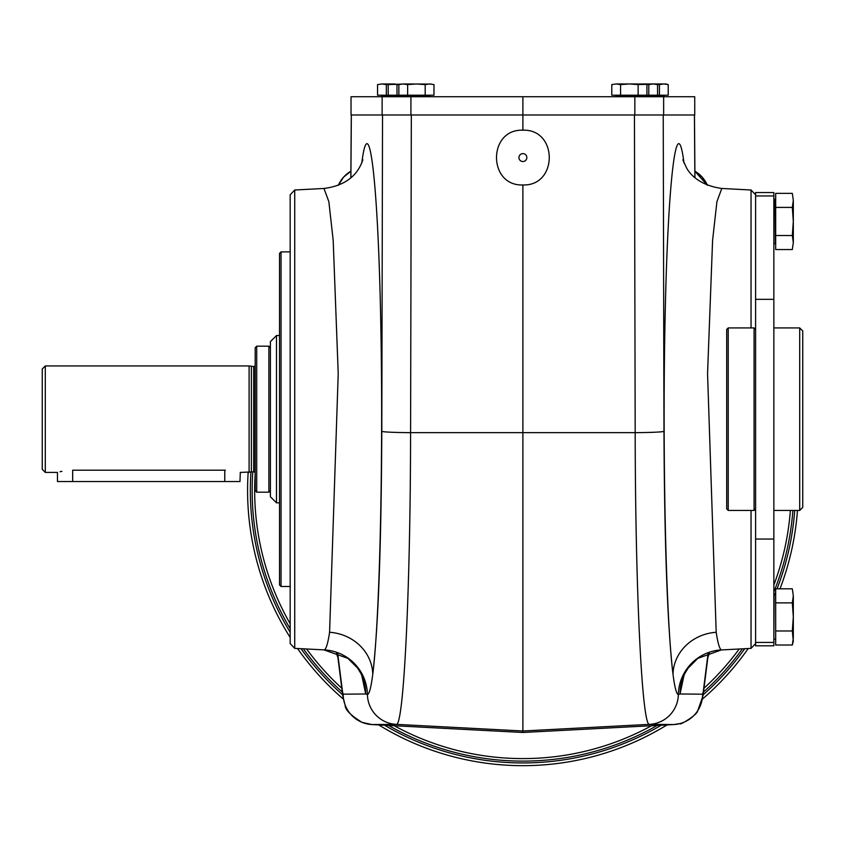 <?xml version="1.0" encoding="UTF-8"?>
<svg xmlns="http://www.w3.org/2000/svg" width="845" height="845" viewBox="0 0 845 845"><rect width="100%" height="100%" fill="white"/><g stroke="black" fill="none" stroke-linecap="round" stroke-linejoin="round"><path stroke-width="1.27" d="M755.599 299.331L755.599 192.554L773.851 192.554L773.851 299.331L755.599 299.331L755.599 645.812L773.851 645.812L773.851 642.422L755.599 642.422M773.851 642.422L773.851 299.331M792.314 602.865L793.318 595.841L792.314 588.817L793.318 595.841L792.314 588.817L775.678 588.817L775.678 645.02L792.314 645.02L793.318 637.996L793.318 616.913L792.314 602.865L775.678 602.865M793.149 640.816L792.314 645.02L793.318 641.249L792.314 630.972L775.678 630.972M792.314 630.972L793.318 616.913L793.318 595.841M793.318 242.536L792.314 235.512L793.318 221.453L793.318 242.536L792.314 249.56L793.318 242.536L792.314 249.56L775.678 249.56L775.678 207.405L792.314 207.405L793.318 200.381L792.314 193.357L775.678 193.357L775.678 207.405M792.314 193.357L793.318 200.381L792.314 193.357M792.314 207.405L793.318 221.453L793.318 200.381M792.314 235.512L775.678 235.512M728.221 510.443L726.7 508.922L726.7 329.444L728.221 327.923L728.221 510.443L754.078 510.443L754.078 327.923L755.599 329.444M755.599 508.922L754.078 510.443M336.384 652.34A30.452 30.42 136.5 0 0 337.916 657.537L336.394 652.34M707.445 185.308A30.452 30.42 -43.5 0 0 694.727 171.091L707.445 185.308L702.216 177.186L694.727 171.102M707.856 657.537A30.452 30.42 43.5 0 0 709.388 652.34L707.856 657.537L709.377 652.34M351.045 171.091A30.452 30.42 -136.5 0 0 338.338 185.308L343.556 177.186L351.045 171.102M634.848 114.983L634.848 96.731L694.738 96.731L694.738 114.983L522.886 114.983L522.886 130.193C487.723 128.873 487.723 186.28 522.886 184.949C558.049 186.28 558.049 128.873 522.886 130.193M522.886 184.949L522.886 732.478L673.835 724.556A30.42 30.378 -89.5 0 0 702.617 694.178L680.067 693.988L678.345 694.558C676.496 694.263 674.722 687.513 673.011 674.321A45.63 42.092 172.8 0 1 716.19 632.282C717.891 643.531 719.676 649.393 721.514 649.889L697.864 658.35L688.157 668.078L684.872 673.476A45.63 45.324 -153.3 0 0 680.067 693.988L683.996 675.366M721.514 649.889A45.63 45.567 105.9 0 0 678.345 694.558A30.42 30.378 -89.5 0 1 649.562 724.355C642.084 727.798 635.355 590.93 635.186 432.64L410.585 432.64C410.416 591.5 403.667 727.777 396.21 724.355L522.886 730.988L649.562 724.355L673.835 724.556L522.886 732.478L371.927 724.556L522.886 732.478M522.886 114.983L410.923 114.983L410.923 96.731L522.886 96.731L522.886 114.983M694.432 114.983L694.875 177.64M707.878 657.347A30.42 30.378 -93 0 0 709.325 652.361M708.025 655.921L707.899 657.156A30.42 28.065 -172.8 0 0 708.099 653.343L703.23 691.865A30.42 28.065 -172.8 0 1 703.029 695.678L697.674 710.972C696.893 715.324 678.44 726.087 680.362 723.5L673.845 724.556M336.447 652.361A30.42 30.378 93 0 0 337.894 657.347M337.599 652.773L337.673 653.343A30.42 28.065 172.8 0 0 337.873 657.156L342.743 695.678L345.151 705.406C345.172 709.8 350.823 715.451 362.082 722.369L371.927 724.556M337.673 653.343L342.542 691.865A30.42 28.065 172.8 0 0 342.743 695.678M342.542 691.865L343.154 694.178A30.42 30.378 89.5 0 0 371.937 724.556L396.21 724.355A30.42 30.378 89.5 0 1 367.427 694.558L365.705 693.988A45.63 45.324 -26.7 0 0 360.899 673.476L362.737 677.658M329.582 632.282A45.63 42.092 -172.8 0 1 372.761 674.321C371.05 687.513 369.276 694.263 367.427 694.558A45.63 45.567 -105.9 0 0 324.258 649.889C326.096 649.393 327.881 643.531 329.582 632.282L338.222 373.659L333.183 240.371L328.863 201.701L323.984 188.467C357.509 184.252 361.66 161.448 362.938 159.832M350.897 177.64L351.34 114.983M755.599 194.794L751.047 189.998L751.047 327.923M751.047 510.443L751.047 648.368L721.767 649.911M751.047 189.998L721.788 188.467L716.909 201.701L712.588 240.36L707.55 373.627L716.19 632.282M294.725 189.998L290.173 194.794L290.173 643.584L294.725 648.368L294.725 189.998L323.984 188.467M294.725 648.368L324.258 649.889M281.047 586.493L281.047 251.873L279.526 253.394L279.526 584.972L281.047 586.493L290.173 586.493M522.886 161.532A3.95 3.95 0 0 1 519.464 155.596A3.95 3.95 0 0 1 526.308 155.596A3.95 3.95 0 0 1 522.886 161.532M410.923 114.983L351.034 114.983L351.034 96.731L410.923 96.731M634.848 96.731L522.886 96.731M646.045 84.373L638.133 84.595L638.133 95.21L668.215 95.21L668.215 84.595L663.821 83.961L659.427 84.595L659.427 95.21M638.133 84.595L629.356 83.961L644.566 83.961L646.921 84.595L646.921 95.21M620.579 84.595L616.185 83.961L629.356 83.961L620.579 84.595L620.579 95.21L638.133 95.21M616.185 83.961L611.791 84.595L616.185 83.961L611.791 84.595L611.791 95.21L620.579 95.21M657.568 95.21L657.568 84.595L655.213 83.961L653.174 83.961L657.568 84.595L653.174 83.961L648.78 84.595L648.78 95.21M648.78 84.595L645.548 84.225M653.174 83.961L640.003 83.961M389.577 84.225L386.345 84.595L386.345 95.21L377.557 95.21L377.557 84.595L381.951 83.961L377.557 84.595M386.345 84.595L381.951 83.961L395.122 83.961M405.769 83.961L388.204 84.595L388.204 95.21L396.992 95.21L396.992 84.595L392.598 83.961L388.204 84.595M400.224 84.225L396.992 84.595M425.193 84.595L416.416 83.961L407.639 84.595L407.639 95.21L433.981 95.21L433.981 84.595L429.587 83.961L425.193 84.595L425.193 95.21M407.639 84.595L403.245 83.961L398.851 84.595L398.851 95.21L407.639 95.21M398.851 84.595L403.245 83.961L398.851 84.595M431.341 84.067L403.245 83.961M659.427 84.595L656.195 84.225M663.821 83.961L668.215 84.595L665.86 83.961L650.65 83.961M240.297 472.344L239.98 481.544L72.67 481.544L72.67 470.2C53.045 472.63 53.045 472.63 72.67 470.2L225.383 470.2C245.008 472.63 245.008 472.63 225.383 470.2M256.711 492.191L255.19 490.67L255.19 347.696L256.711 346.175L256.711 492.191L268.879 492.191L268.879 346.175L256.711 346.175M255.19 472.418L253.69 471.816L240.593 472.418M255.053 472.418L255.053 365.948L253.69 366.561L253.69 471.816M253.69 366.561L249.106 365.948L45.292 365.948L45.292 472.418L57.46 472.418L57.46 481.544L72.67 481.544M249.106 365.948L249.106 472.418M60.058 471.742L61.907 471.33M251.377 366.561L251.377 471.816M45.292 365.948L42.25 368.99L42.25 469.376L45.292 472.418M773.851 327.923L799.708 327.923L802.75 330.965L802.75 507.401L799.708 510.443L773.851 510.443M252.782 471.816A270.738 270.738 0 0 0 290.173 628.733M303.366 648.823A270.738 270.738 0 0 0 342.278 692.066M388.552 725.432A270.738 270.738 0 0 0 657.22 725.432M703.494 692.066A270.738 270.738 0 0 0 742.406 648.823M773.851 591.933A270.738 270.738 0 0 0 792.874 510.443M248.166 472.418A275.301 275.301 0 0 0 290.173 637.457M297.546 648.516A275.301 275.301 0 0 0 343.26 699.005M378.74 724.915A275.301 275.301 0 0 0 667.032 724.915M702.512 699.005A275.301 275.301 0 0 0 748.226 648.516M779.988 588.817A275.301 275.301 0 0 0 797.458 510.443M279.526 502.838L276.484 502.838L270.4 496.754L270.4 341.612L276.484 335.528L276.484 502.838M773.851 195.956L755.599 195.956M775.678 639.433L775.678 594.405M775.372 594.711L774.157 594.711L773.851 638.82M774.157 243.666L775.372 243.666L775.372 199.251L774.157 199.251L773.851 243.36M773.851 539.047L755.599 539.047M702.617 694.178L703.23 691.865M708.173 652.773L708.099 653.343M361.776 163.011C368.916 106.829 377.726 177.693 380.599 314.435C383.577 450.353 379.912 618.772 372.761 674.321C378.254 626.905 381.264 545.902 381.803 431.299L382.531 114.983M634.447 114.983L635.186 432.64A30.42 1.341 -0.1 0 0 663.969 431.299L663.24 114.983M663.969 431.299C664.508 545.902 667.518 626.905 673.011 674.321C665.86 618.772 662.195 450.353 665.173 314.435C668.046 177.703 676.856 106.829 683.996 163M343.154 694.178L365.705 693.988L361.776 675.366M381.803 431.299A30.42 1.341 0.1 0 0 410.585 432.64L411.325 114.983M382.13 114.983L382.13 96.731M663.642 114.983L663.642 96.731M615.815 95.517L615.815 96.436L664.191 96.436L664.191 95.517L615.519 95.21M381.581 95.517L381.581 96.436L429.957 96.436L429.957 95.517L381.285 95.21M224.77 481.544L224.77 470.2M799.708 327.923L799.708 510.443M290.173 632.271A272.565 272.565 0 0 1 250.944 471.932M794.712 510.443A272.565 272.565 0 0 1 777.051 588.817M775.678 592.292A272.565 272.565 0 0 1 774.685 594.711M744.741 648.706A272.565 272.565 0 0 1 703.146 694.812M661.223 725.221A272.565 272.565 0 0 1 384.549 725.221M342.626 694.812A272.565 272.565 0 0 1 301.031 648.706M255.19 473.549A268.224 268.224 0 0 0 290.173 623.747M306.598 648.992A268.224 268.224 0 0 0 341.792 688.242M394.235 725.728A268.224 268.224 0 0 0 651.537 725.728M703.98 688.242A268.224 268.224 0 0 0 739.174 648.992M773.851 585.036A268.224 268.224 0 0 0 790.36 510.443M728.221 327.923L754.078 327.923M694.939 177.703L694.474 114.983M707.899 657.156L703.029 695.678M337.746 655.921L337.873 657.156M351.298 114.983L350.833 177.693M324.005 649.911L347.908 658.35L357.615 668.078L360.899 673.476M683.035 677.658L684.872 673.476M682.834 159.832L686.562 167.912C686.932 168.504 694.421 184.685 721.788 188.467M755.599 643.584L751.047 648.368M281.047 251.873L290.173 251.873M694.738 96.731L694.738 114.983M351.034 96.731L351.034 114.983M642.591 96.731L643.193 95.21M653.238 96.731L653.84 95.21M392.534 96.731L391.932 95.21M403.181 96.731L402.579 95.21M270.4 347.696L268.879 346.175M270.4 490.67L268.879 492.191M775.372 639.126L774.157 639.126M279.526 335.528L276.484 335.528"/></g></svg>
